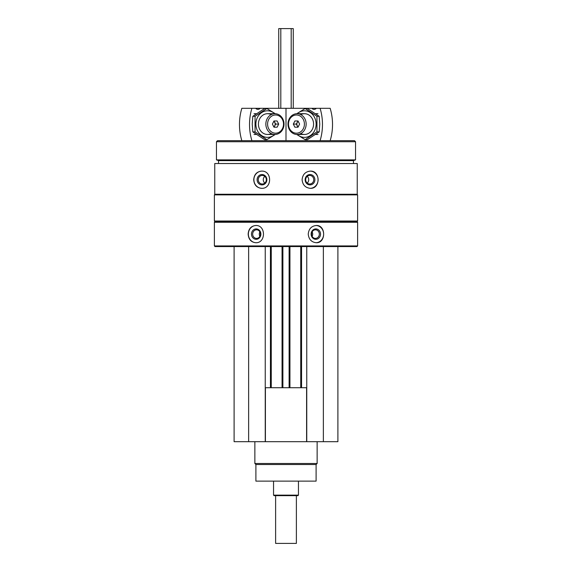 <?xml version="1.0" encoding="UTF-8"?>
<svg xmlns="http://www.w3.org/2000/svg" width="572" height="572" viewBox="0 0 572 572"><rect width="100%" height="100%" fill="white"/><g stroke="black" fill="none" stroke-linecap="round" stroke-linejoin="round"><path stroke-width="0.86" d="M234.105 246.561L234.105 441.684L337.895 441.684L337.895 246.561M214.75 163.528L357.25 163.528L357.25 194.251L214.75 194.251L214.75 163.528M261.633 171.107C256.778 171.621 254.14 174.496 253.711 179.715C254.14 184.942 256.778 187.816 261.633 188.331C272.251 188.86 272.272 170.599 261.633 171.107M310.367 171.107C305.398 171.621 302.638 174.496 302.095 179.715C302.645 184.942 305.398 187.816 310.367 188.331C320.599 188.86 320.627 170.599 310.367 171.107M214.386 222.272L357.614 222.272L357.614 245.939L214.386 245.939L214.386 222.272L215.008 221.65L356.992 221.65L357.614 222.272M255.734 225.49C251.065 226.012 248.541 228.879 248.148 234.105C248.541 239.332 251.072 242.206 255.734 242.721C266.023 243.243 266.052 224.982 255.734 225.49M316.266 225.49C311.454 226.012 308.78 228.879 308.236 234.105C308.78 239.332 311.454 242.206 316.266 242.721C326.083 243.243 326.104 224.982 316.266 225.49M214.386 245.939L215.008 246.561L356.992 246.561L357.614 245.939M214.386 221.028L357.614 221.028L357.614 194.873L214.386 194.873L214.386 221.028L215.008 221.65M215.008 194.251L214.386 194.873M218.54 163.528L218.54 160.625L353.46 160.625L355.541 159.867L355.541 141.734L216.459 141.734L216.459 159.867L355.541 159.867M218.54 160.625L216.459 159.867M216.459 141.734L217.496 140.691L354.504 140.691L355.541 141.734M255.949 242.714A8.616 7.808 90 0 1 248.362 234.105A8.616 7.808 90 0 1 255.949 225.497M251.473 234.105A5.191 4.705 90 0 1 258.523 229.608A5.191 4.705 90 0 1 258.523 238.603A5.191 4.705 90 0 1 251.473 234.105M252.667 234.105A4.29 3.89 90 0 1 256.549 229.815A4.29 3.89 90 0 1 260.439 234.105A4.29 3.89 90 0 1 256.549 238.395A4.29 3.89 90 0 1 252.667 234.105M259.874 236.343A4.29 3.89 90 0 1 259.302 234.105A4.29 3.89 90 0 1 259.874 231.867M316.051 225.497A8.616 7.808 -90 0 1 323.638 234.105A8.616 7.808 -90 0 1 316.051 242.714M311.125 234.105A5.191 4.705 -90 0 1 318.182 229.608A5.191 4.705 -90 0 1 318.182 238.603A5.191 4.705 -90 0 1 311.125 234.105M311.561 234.105A4.29 3.89 -90 0 1 315.451 229.815A4.29 3.89 -90 0 1 319.333 234.105A4.29 3.89 -90 0 1 315.451 238.395A4.29 3.89 -90 0 1 311.561 234.105M312.126 231.867A4.29 3.89 -90 0 1 312.126 236.343M261.804 188.331A8.616 8.094 90 0 1 253.889 179.715A8.616 8.094 90 0 1 261.804 171.107M257.107 179.715A5.191 4.876 90 0 1 264.421 175.225A5.191 4.876 90 0 1 264.421 184.213A5.191 4.876 90 0 1 257.107 179.715M258.258 179.715A4.29 4.033 90 0 1 262.291 175.425A4.29 4.033 90 0 1 266.323 179.715A4.29 4.033 90 0 1 262.291 184.012A4.29 4.033 90 0 1 258.258 179.715M264.8 183.076A4.29 4.033 90 0 1 264.8 176.362M310.196 171.107A8.616 8.094 -90 0 1 318.111 179.715A8.616 8.094 -90 0 1 310.196 188.331M305.141 179.715A5.191 4.876 -90 0 1 312.455 175.225A5.191 4.876 -90 0 1 312.455 184.213A5.191 4.876 -90 0 1 305.141 179.715M305.677 179.715A4.29 4.033 -90 0 1 309.709 175.425A4.29 4.033 -90 0 1 313.742 179.715A4.29 4.033 -90 0 1 309.709 184.012A4.29 4.033 -90 0 1 305.677 179.715M307.2 176.362A4.29 4.033 -90 0 1 307.2 183.076M248.634 246.561L248.634 441.684M265.244 246.561L265.244 441.684M271.264 246.561L271.264 387.716M282.053 246.561L282.053 387.716M289.947 246.561L289.947 387.716M300.736 246.561L300.736 387.716M306.756 246.561L306.756 441.684M323.366 246.561L323.366 441.684M265.244 387.716L306.756 387.716M265.408 387.716L265.408 441.684M306.592 387.716L306.592 441.684M316.101 464.521L255.898 464.521L255.898 481.123L316.101 481.123L316.101 464.521L317.138 463.484L317.138 441.684M255.898 464.521L254.862 463.484L317.138 463.484M254.862 463.484L254.862 441.684M320.106 108.308L330.166 108.308A49.821 43.572 90 0 1 330.166 140.691L320.106 140.691A49.821 43.572 -90 0 0 320.106 108.308L311.826 108.308A3.739 3.268 -90 0 0 314.085 109.352A3.739 3.268 -90 0 0 316.352 108.308M251.894 108.308L241.834 108.308A49.821 43.572 -90 0 0 241.834 140.691L251.894 140.691A49.821 43.572 90 0 1 251.894 108.308L255.648 108.308A3.739 3.268 90 0 0 257.915 109.352A3.739 3.268 90 0 0 260.174 108.308L285.993 108.308L285.993 140.691L286.007 108.308L311.826 108.308M306.149 124.088A10.382 9.08 -90 0 0 297.068 113.706A10.382 9.08 -90 0 0 287.988 124.088A10.382 9.08 -90 0 0 297.068 134.463A10.382 9.08 -90 0 0 306.149 124.088M304.411 124.088A9.102 7.965 -90 0 0 292.471 116.202A9.102 7.965 -90 0 0 292.471 131.975A9.102 7.965 -90 0 0 304.411 124.088M293.307 124.088L294.88 120.971L298.019 120.971L296.325 124.088L293.307 124.088L294.88 127.198L298.019 127.198L299.592 124.088L298.019 120.971M296.325 124.088L298.019 127.198M298.248 121.421A3.01 2.631 -90 0 0 296.839 124.088A3.01 2.631 -90 0 0 298.248 126.755M305.141 108.508L307.378 108.508L319.183 116.295L319.769 124.088L319.183 131.875L307.378 139.668L305.141 139.668L316.945 131.875L316.945 116.295L305.141 108.508L296.746 113.714M297.247 134.463A13.285 11.619 -90 0 0 309.538 136.057A13.285 11.619 -90 0 0 316.123 124.088A13.285 11.619 -90 0 0 309.538 112.112A13.285 11.619 -90 0 0 297.247 113.706M296.739 134.463L305.141 139.668M300.786 133.555A10.382 9.08 -90 0 0 313.578 124.088A10.382 9.08 -90 0 0 300.786 114.615M316.945 116.295L319.183 116.295M316.945 131.875L319.183 131.875M260.174 108.308L255.648 108.308M265.851 124.088A10.382 9.08 90 0 0 274.932 134.463A10.382 9.08 90 0 0 284.012 124.088A10.382 9.08 90 0 0 274.932 113.706A10.382 9.08 90 0 0 265.851 124.088M267.589 124.088A9.102 7.965 90 0 0 279.529 131.975A9.102 7.965 90 0 0 279.529 116.202A9.102 7.965 90 0 0 267.589 124.088M278.693 124.088L277.12 127.198L273.981 127.198L275.675 124.088L278.693 124.088L277.12 120.971L273.981 120.971L272.408 124.088L273.981 127.198M275.675 124.088L273.981 120.971M273.752 126.755A3.01 2.631 90 0 0 275.161 124.088A3.01 2.631 90 0 0 273.752 121.421M266.859 139.668L264.622 139.668L252.817 131.875L252.231 124.088L252.817 116.295L264.622 108.508L266.859 108.508L255.055 116.295L255.055 131.875L266.859 139.668L275.254 134.463M274.753 113.706A13.285 11.619 90 0 0 262.462 112.112A13.285 11.619 90 0 0 255.877 124.088A13.285 11.619 90 0 0 262.462 136.057A13.285 11.619 90 0 0 274.753 134.463M275.261 113.714L266.859 108.508M271.214 114.615A10.382 9.08 90 0 0 258.422 124.088A10.382 9.08 90 0 0 271.214 133.555M255.055 131.875L252.817 131.875M255.055 116.295L252.817 116.295M296.382 495.659L296.382 543.4L275.618 543.4L275.618 495.659M278.736 108.308L278.736 28.6L293.264 28.6L293.264 108.308M298.455 495.137L273.545 495.137L274.067 495.659L297.933 495.659L298.455 495.137L298.455 481.123M273.545 495.137L273.545 481.123M270.434 246.561L270.434 387.716M282.89 246.561L282.89 387.716M289.11 246.561L289.11 387.716M301.566 246.561L301.566 387.716M291.191 28.6L291.191 108.308M280.809 28.6L280.809 108.308M356.992 221.65L357.614 221.028M356.992 194.251L357.614 194.873M353.46 163.528L353.46 160.625M317.975 113.706L315.773 113.706M304.504 113.706L297.068 113.706M317.975 134.463L315.773 134.463M304.504 134.463L297.068 134.463M254.025 134.463L256.227 134.463M267.496 134.463L274.932 134.463M254.025 113.706L256.227 113.706M267.496 113.706L274.932 113.706"/></g></svg>
